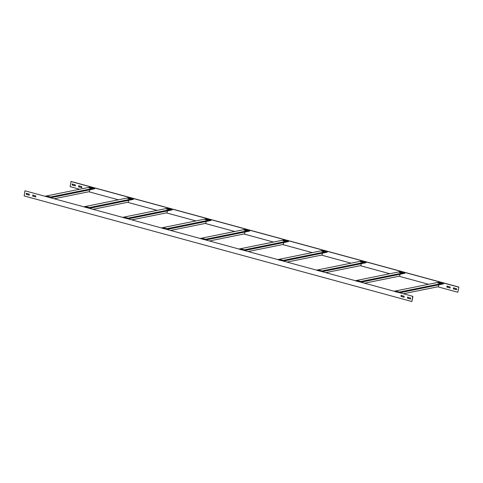 <?xml version="1.0" encoding="UTF-8"?>
<svg xmlns="http://www.w3.org/2000/svg" width="483" height="483" viewBox="0 0 483 483"><rect width="100%" height="100%" fill="white"/><g stroke="black" fill="none" stroke-linecap="round" stroke-linejoin="round"><path stroke-width="0.72" d="M79.629 189.251L70.089 186.649L71.122 181.463L458.85 287.065L457.818 292.251L437.791 286.793M458.85 287.065L457.818 292.251M428.578 284.288L399.018 276.234M389.805 273.728L360.246 265.674M351.032 263.169L321.473 255.115M312.266 252.609L282.7 244.555M273.493 242.049L243.927 233.995M234.72 231.49L205.154 223.436M195.947 220.93L166.381 212.876M157.174 210.371L127.609 202.317M118.401 199.811L88.836 191.757M70.892 181.511L458.621 287.113M81.887 187.609L78.85 186.782L79.007 185.756M78.596 185.798L78.62 186.83L81.778 187.645M81.82 187.597L81.754 186.613L78.777 185.804M75.426 185.846L72.384 185.025L72.547 183.999M72.13 184.035L72.16 185.074L75.318 185.889M75.36 185.834L75.294 184.85L72.317 184.041M450.228 287.928L447.186 287.101L447.349 286.075M446.932 286.117L446.956 287.15L450.12 287.965M450.162 287.91L450.096 286.932L447.119 286.123M456.689 289.685L453.652 288.864L453.809 287.838M453.398 287.874L453.422 288.912L456.58 289.728M456.622 289.673L456.556 288.689L453.579 287.88M24.953 190.797L412.911 296.351L24.953 190.797L24.15 195.935L411.878 301.537L412.911 296.351M412.681 296.393L411.878 301.537M32.838 195.09L32.681 196.116L35.651 196.925L35.814 195.899L32.657 195.078M35.839 196.931L32.904 196.068L33.067 195.041M26.378 193.327L26.215 194.353L29.191 195.162L29.348 194.136L26.191 193.321M29.372 195.168L26.444 194.311L26.607 193.278M401.18 295.403L401.017 296.435L403.993 297.244L404.15 296.218L400.993 295.397M404.174 297.25L401.246 296.387L401.409 295.361M407.64 297.166L407.483 298.192L410.453 299.001L410.616 297.975L407.459 297.16M410.641 299.007L407.706 298.15L407.869 297.117M403.371 293.749L438.437 286.667L438.805 284.879M394.164 291.243L439.228 282.138L443.213 283.219L398.149 292.33M398.191 292.022L398.753 291.768L396.151 291.315L398.215 291.877M396.151 291.315L396.682 291.207L396.126 291.46M394.877 291.569L396.948 292.13M440.122 283.406L438.051 282.845L438.582 282.736L440.629 283.449L438.027 282.99M438.051 282.845L438.564 282.887M441.39 283.153L439.319 282.591L439.856 282.483L441.903 283.189L439.301 282.736M439.319 282.591L439.832 282.627M399.616 292.728L443.635 283.829L443.213 283.219M399.761 292.77L443.635 283.829M398.729 291.913L396.658 291.352M440.098 283.557L440.629 283.449M441.365 283.298L441.903 283.189M364.599 283.189L399.664 276.107L400.033 274.32M355.391 280.683L400.455 271.573L404.44 272.66L359.376 281.77M359.418 281.462L359.98 281.209L357.378 280.756L359.443 281.317M357.378 280.756L357.909 280.647L357.354 280.901M356.104 281.009L358.175 281.571M401.349 272.847L399.278 272.285L399.815 272.177L401.856 272.889L399.254 272.43M399.278 272.285L399.791 272.321M402.617 272.593L400.552 272.026L401.083 271.923L403.13 272.629L400.528 272.177M400.552 272.026L401.059 272.068M360.843 282.169L404.863 273.269L404.44 272.66M360.988 282.205L404.863 273.269M359.956 281.354L357.885 280.792M401.325 272.998L401.856 272.889M402.593 272.738L403.13 272.629M325.826 272.629L360.892 265.547L361.26 263.76M316.619 270.124L361.682 261.013L365.667 262.1L320.603 271.211M320.652 270.903L321.207 270.649L318.605 270.19L320.67 270.758M318.605 270.19L319.136 270.088L318.581 270.341M317.337 270.45L319.402 271.011M362.576 262.287L360.505 261.726L361.043 261.617L363.083 262.329L360.481 261.871M360.505 261.726L361.018 261.762M363.844 262.034L361.779 261.466L362.31 261.363L364.357 262.07L361.755 261.617M361.779 261.466L362.286 261.508M322.07 271.609L366.096 262.71L365.667 262.1M322.215 271.645L366.096 262.71M321.183 270.794L319.112 270.232M362.552 262.438L363.083 262.329M363.82 262.178L364.357 262.07M287.053 262.07L322.119 254.988L322.487 253.201M277.846 259.564L322.91 250.454L326.894 251.54L281.831 260.651M281.879 260.343L282.434 260.089L279.832 259.631L281.897 260.198M279.832 259.631L280.363 259.528L279.808 259.782M278.564 259.89L280.629 260.452M323.803 251.728L321.732 251.166L322.27 251.057L324.31 251.77L321.708 251.311M321.732 251.166L322.246 251.202M325.071 251.474L323.006 250.906L323.538 250.804L325.584 251.51L322.982 251.057M323.006 250.906L323.513 250.949M283.298 261.049L327.323 252.15L326.894 251.54M283.443 261.086L327.323 252.15M282.41 260.234L280.339 259.673M323.779 251.878L324.31 251.77M325.047 251.619L325.584 251.51M248.28 251.51L283.346 244.428L283.714 242.641M239.073 249.005L284.137 239.894L288.122 240.981L243.058 250.091M243.106 249.783L243.661 249.53L241.059 249.071L243.124 249.639M241.059 249.071L241.591 248.968L241.035 249.222M239.791 249.331L241.856 249.892M285.03 241.168L282.96 240.606L283.497 240.498L285.538 241.21L282.935 240.751M282.96 240.606L283.473 240.643M286.298 240.914L284.233 240.347L284.765 240.244L286.811 240.951L284.209 240.498M284.233 240.347L284.741 240.389M244.525 250.49L288.55 241.591L288.122 240.981M244.67 250.526L288.55 241.591M243.637 249.675L241.566 249.113M285.006 241.313L285.538 241.21M286.274 241.059L286.811 240.951M209.507 240.951L244.573 233.869L244.941 232.081M200.3 238.445L245.364 229.334L249.349 230.421L204.285 239.532M204.333 239.224L204.889 238.97L202.286 238.511L204.351 239.079M202.286 238.511L202.818 238.403L202.262 238.662M201.019 238.771L203.083 239.333M246.258 230.608L244.187 230.047L244.724 229.938L246.765 230.651L244.169 230.192M244.187 230.047L244.7 230.083M247.525 230.355L245.461 229.787L245.992 229.679L248.039 230.391L245.436 229.938M245.461 229.787L245.968 229.83M205.752 239.93L249.777 231.031L249.349 230.421M205.897 239.966L249.777 231.031M204.864 239.115L202.794 238.554M246.233 230.753L246.765 230.651M247.501 230.5L248.039 230.391M170.734 230.391L205.8 223.309L206.169 221.522M161.527 227.885L206.591 218.775L210.576 219.862L165.512 228.966M165.56 228.664L166.116 228.411L163.514 227.952L165.578 228.519M163.514 227.952L164.045 227.843L163.489 228.103M162.246 228.211L164.311 228.773M207.485 220.049L205.414 219.487L205.951 219.379L207.992 220.091L205.396 219.632M205.414 219.487L205.927 219.524M208.753 219.795L206.688 219.228L207.219 219.119L209.266 219.831L206.664 219.379M206.688 219.228L207.195 219.27M166.979 229.371L211.005 220.471L210.576 219.862M167.124 229.407L211.005 220.471M166.092 228.556L164.021 227.994M207.461 220.194L207.992 220.091M208.728 219.94L209.266 219.831M131.968 219.831L167.027 212.749L167.396 210.956M122.754 217.326L167.818 208.215L171.809 209.302L126.739 218.407M126.788 218.105L127.343 217.851L124.741 217.392L126.812 217.96M124.741 217.392L125.254 217.435L124.717 217.543M123.473 217.652L125.538 218.213M168.712 209.489L166.641 208.928L167.178 208.819L169.219 209.525L166.623 209.073M166.641 208.928L167.154 208.964M169.98 209.236L167.915 208.668L168.446 208.559L170.493 209.272L167.891 208.819M167.915 208.668L168.422 208.71M128.206 218.811L172.232 209.912L171.809 209.302M128.351 218.847L172.232 209.912M127.319 217.996L125.254 217.435M168.688 209.634L169.219 209.525M169.956 209.381L170.493 209.272M93.195 209.272L128.255 202.184L128.623 200.397M83.982 206.766L129.052 197.656L133.036 198.742L87.966 207.847M88.015 207.545L88.57 207.292L85.968 206.833L88.039 207.394M85.968 206.833L86.481 206.875L85.944 206.984M84.7 207.092L86.765 207.654M129.939 198.93L127.868 198.368L128.406 198.259L130.446 198.966L127.85 198.513M127.868 198.368L128.381 198.404M131.207 198.67L129.142 198.108L129.673 198L131.72 198.712L129.118 198.253M129.142 198.108L129.649 198.151M89.433 208.251L133.459 199.352L133.036 198.742M89.578 208.288L133.459 199.352M88.546 207.436L86.481 206.875M129.915 199.074L130.446 198.966M131.183 198.821L131.72 198.712M54.422 198.712L89.482 191.624L89.85 189.837M45.209 196.207L90.279 187.096L94.263 188.183L49.194 197.287M49.242 196.986L49.797 196.732L47.195 196.273L49.266 196.835M47.195 196.273L47.708 196.315L47.171 196.418M45.927 196.533L47.992 197.094M91.166 188.37L89.095 187.809L89.633 187.7L91.679 188.406L89.077 187.953M89.095 187.809L89.609 187.845M92.434 188.11L90.369 187.549L90.901 187.44L92.947 188.153L90.345 187.694M90.369 187.549L90.876 187.591M50.661 197.692L94.686 188.793L94.263 188.183M50.806 197.728L94.686 188.793M49.773 196.877L47.708 196.315M91.142 188.515L91.679 188.406M92.41 188.261L92.947 188.153"/></g></svg>
